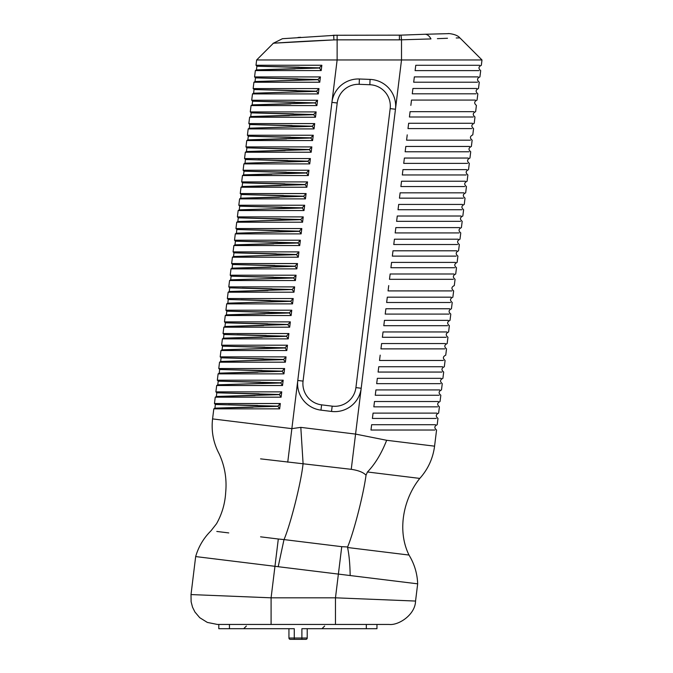 <?xml version="1.0" encoding="UTF-8"?>
<svg xmlns="http://www.w3.org/2000/svg" width="673" height="673" viewBox="0 0 673 673"><rect width="100%" height="100%" fill="white"/><g stroke="black" fill="none" stroke-linecap="round" stroke-linejoin="round"><path stroke-width="1.01" d="M295.203 68.932L259.77 69.815M319.339 68.032L256.447 69.874L318.119 67.956L256.893 66.206L319.355 67.872L321.198 70.581L255.345 70.581L254.571 76.915L320.415 76.915L319.759 82.241L253.914 82.241L253.141 88.584L318.985 88.584L318.329 93.909L252.484 93.909L251.702 100.252L317.555 100.252L316.899 105.577L251.054 105.577L250.272 111.911L316.117 111.911L315.469 117.237L249.616 117.237L248.842 123.58L314.686 123.58L314.03 128.905L248.186 128.905L247.412 135.239L313.256 135.239L312.6 140.564L246.755 140.564L245.973 146.907L311.826 146.907L311.17 152.233L245.325 152.233L244.543 158.567L310.388 158.567L309.74 163.892L243.887 163.892L243.113 170.235L308.957 170.235L308.301 175.56L242.457 175.56L241.683 181.903L307.527 181.903L306.871 187.229L241.027 187.229L240.244 193.563L306.097 193.563L305.441 198.888L239.596 198.888L238.814 205.231L304.659 205.231L304.011 210.556L238.158 210.556L237.384 216.891L303.229 216.891L302.572 222.216L236.728 222.216L235.954 228.559L301.798 228.559L301.142 233.884L235.298 233.884L234.515 240.219L300.368 240.219L299.712 245.544L233.868 245.544L233.085 251.887L298.93 251.887L298.282 257.212L232.429 257.212L231.655 263.555L297.5 263.555L296.843 268.88L230.999 268.88L230.225 275.215L296.07 275.215L295.413 280.54L229.569 280.54L228.786 286.883L294.639 286.883L293.983 292.208L228.139 292.208L227.356 298.543L293.201 298.543L292.553 303.868L226.7 303.868L225.926 310.211L291.771 310.211L291.115 315.536L225.27 315.536L224.496 321.871L290.341 321.871L289.684 327.196L223.84 327.196L223.057 333.539L288.91 333.539L288.254 338.864L222.41 338.864L221.627 345.207L287.472 345.207L286.824 350.532L220.971 350.532L220.197 356.867L286.042 356.867L285.386 362.192L219.541 362.192L218.767 368.535L284.612 368.535L283.956 373.86L218.111 373.86L217.329 380.195L283.182 380.195L282.525 385.52L216.681 385.52L215.898 391.863L281.743 391.863L281.095 397.188L215.242 397.188L214.468 403.522L280.313 403.522L279.657 408.848L213.812 408.848L212.575 418.909C211.171 431.2 213.349 442.826 219.12 453.77C224.757 465.952 226.944 478.781 225.699 492.266C225.068 503.497 222.014 513.987 216.529 523.737L211.036 530.753C203.675 538.021 198.552 546.627 195.666 556.563L191.014 594.57L191.115 601.755L192.528 607.189L194.934 612.026L199.73 617.688L207.343 622.424L217.387 624.443L389.12 624.443C398.433 625.621 415.241 614.886 415.552 601.056L335.474 597.817L271.093 597.817L271.093 624.443M255.361 70.581L256.447 69.883L256.893 66.206L299.233 67.174M256.901 66.198L256.001 65.256L321.845 65.256L319.355 67.872M321.845 65.256L321.198 70.581M460.946 38.925L481.986 59.964L256.649 59.964L256.001 65.256M256.657 59.964L273.398 43.223L282.441 38.706L337.131 35.173L337.131 39.85L399.4 39.85L399.4 35.173L400.847 35.147L333.69 35.257L333.934 39.917L337.131 39.85L337.131 59.964L291.863 428.642L212.584 418.909L260.476 424.789M225.943 310.211L226.826 311.153M228.147 292.208L229.241 291.502L229.686 287.834L228.786 286.883M229.586 280.54L230.671 279.842L231.117 276.166L230.225 275.215M232.101 268.165L232.547 264.506L231.655 263.555M232.446 257.212L233.531 256.514L233.977 252.838L233.085 251.887M233.876 245.544L234.97 244.846L235.415 241.178L234.515 240.219M307.216 628.7L307.216 638.021L294.269 638.021L294.269 628.7L218.801 628.7L218.801 624.443M376.964 628.7L376.964 624.443L376.964 628.7L301.891 628.7L301.891 639.35L305.887 639.35L290.282 639.35L294.269 639.35L294.269 638.021L288.944 638.021A1.329 1.329 0 0 0 290.282 639.35M307.216 638.021A1.329 1.329 0 0 1 305.887 639.35M288.944 628.7L288.944 638.021M335.474 624.443L335.474 597.817L338.384 574.094L195.675 556.571M260.577 458.86L303.06 463.773C301.218 482.019 290.719 523.846 284.031 539.586L278.311 539.006L271.093 597.817L191.014 594.57M303.06 463.773L351.247 469.325C358.44 470.402 363.37 472.362 366.028 475.197L367.45 471.983L419.792 478.41C404.12 497.801 396.532 529.634 409.007 555.057C414.391 563.89 417.285 573.48 417.672 583.827L338.384 574.094L341.749 546.678L284.031 539.586M367.45 471.983C374.996 464.21 381.406 453.644 386.664 440.285L355.571 434.093L300.814 427.372L291.863 428.642L287.741 462.2M337.207 103.003A21.3 21.3 0 0 1 359.18 84.31L369.856 84.731A21.3 21.3 0 0 1 390.172 108.605L395.463 109.253L361.199 388.254A26.626 26.626 0 0 1 331.528 411.439L320.962 410.135A26.626 26.626 0 0 1 297.777 380.464L303.06 381.111L337.207 103.003L331.924 102.355A26.626 26.626 0 0 1 359.382 78.993L370.066 79.406A26.626 26.626 0 0 1 395.463 109.253L401.512 59.964L401.512 39.808L430.981 38.933C468.896 37.478 468.896 37.478 430.981 38.933C470.267 38.933 470.267 38.933 430.981 38.933A15.975 8.227 88.2 0 0 424.915 34.264A15.975 8.227 88.2 0 0 424.739 34.273A15.975 8.227 88.2 0 1 424.915 34.264L400.847 35.147L424.915 34.264A15.975 8.227 88.2 0 1 425.1 34.264M370.974 430.03L434.834 430.03L370.974 430.03L371.647 424.705M371.631 424.705L435.456 424.705L371.631 424.705M372.396 418.438L436.247 418.438L372.405 418.438L373.069 413.113L436.87 413.113L373.052 413.113M373.843 406.845L374.491 401.52L438.308 401.52L374.474 401.52M373.826 406.845L437.677 406.845L373.826 406.845M375.265 395.253L375.921 389.928L439.73 389.928L375.896 389.928M375.248 395.253L439.107 395.253L375.248 395.253M376.67 383.66L440.512 383.66L376.678 383.66L377.343 378.335L441.143 378.335L377.326 378.335M378.091 372.06L441.951 372.06L378.1 372.06L378.764 366.735M378.748 366.735L442.573 366.735L378.748 366.735M379.522 360.467L443.364 360.467L379.522 360.467L380.186 355.142M380.943 348.875L444.794 348.875L380.943 348.875L381.608 343.55L445.425 343.55L381.591 343.55M382.382 337.282L383.038 331.957L446.838 331.957L383.021 331.957M382.365 337.282L446.207 337.282L382.365 337.282M383.803 325.69L384.46 320.365L448.26 320.365L384.443 320.365M383.787 325.69L447.638 325.69L383.787 325.69M385.208 314.089L449.059 314.089L385.217 314.089L385.881 308.764L449.682 308.764L385.865 308.764M386.639 302.497L450.481 302.497L386.639 302.497L387.303 297.172M387.286 297.172L451.103 297.172L387.286 297.172M388.06 290.904L451.92 290.904L388.06 290.904L388.725 285.579M389.482 279.312L453.333 279.312L389.482 279.312L390.155 273.987M390.138 273.987L453.955 273.987L390.138 273.987M390.904 267.719L454.755 267.719L390.912 267.719L391.577 262.394L455.377 262.394L391.56 262.394M392.342 256.127L392.998 250.793L456.799 250.793L392.982 250.793M392.334 256.127L456.176 256.127L392.334 256.127M393.772 244.526L394.42 239.201L458.237 239.201L394.403 239.201M393.755 244.526L457.615 244.526L393.755 244.526M395.177 232.934L459.036 232.934L395.177 232.934L395.85 227.609L459.659 227.609L395.833 227.609M396.599 221.341L460.45 221.341L396.607 221.341L397.272 216.016M397.255 216.016L461.072 216.016L397.255 216.016M398.021 209.749L461.871 209.749L398.029 209.749L398.694 204.424M398.677 204.424L462.494 204.424L398.677 204.424M399.451 198.156L463.293 198.156L399.451 198.156L400.115 192.831L463.924 192.831L400.099 192.831M400.889 186.556L401.537 181.23L465.329 181.23L401.52 181.23M400.872 186.556L464.698 186.556L400.872 186.556M402.311 174.963L402.967 169.638L466.776 169.638L402.95 169.638M402.294 174.963L466.153 174.963L402.294 174.963M403.716 163.371L467.575 163.371L403.724 163.371L404.389 158.046L468.206 158.046L404.372 158.046M405.146 151.778L468.988 151.778L405.146 151.778L405.811 146.453L469.611 146.453L405.794 146.453M406.568 140.186L470.41 140.186L406.568 140.186L407.232 134.861M407.989 128.585L471.815 128.585L407.989 128.585L408.662 123.26M408.646 123.26L472.446 123.26L408.646 123.26M409.428 116.993L410.084 111.668L473.868 111.668L410.067 111.668M409.411 116.993L473.245 116.993L409.411 116.993M410.85 105.4L411.506 100.075L475.289 100.075L411.489 100.075M412.28 93.808L412.928 88.483L476.745 88.483L412.911 88.483M412.263 93.808L476.122 93.808L412.263 93.808M413.685 82.215L477.527 82.215L413.685 82.215L414.349 76.89L478.158 76.89L414.332 76.89M415.106 70.615L478.966 70.615L415.106 70.615L415.779 65.289M415.763 65.289L479.588 65.289L415.763 65.289M415.35 68.739L415.561 67.09M415.207 69.899L415.132 70.556M460.938 38.933L459.819 37.865L456.21 37.974M447.486 38.268L437.391 38.655M400.864 35.139A15.975 0.665 87.6 0 0 400.847 35.139A15.975 0.665 87.6 0 0 400.83 35.147A15.975 0.665 87.6 0 1 400.847 35.139A15.975 0.665 87.6 0 1 401.512 39.808L399.4 39.85M333.934 39.917C296.936 41.457 265.246 43.795 274.937 43.122L332.723 39.968M350.17 575.533C349.968 563.974 349.102 554.628 347.571 547.511L347.621 546.964L341.749 546.678M409.007 555.048L347.571 547.511M278.201 566.7L283.964 539.738M278.311 539.006L260.577 536.827M216.807 531.451L228.753 532.923M366.028 475.197C363.437 494.68 353.872 531.964 347.621 546.964M303.077 463.411L300.814 427.372M413.929 80.331L414.131 78.682M413.786 81.492L413.71 82.148M412.507 91.923L412.709 90.275M412.364 93.084L412.28 93.74M411.085 103.524L411.287 101.867M410.942 104.685L410.858 105.341M409.664 115.117L409.865 113.459M409.521 116.278L409.436 116.934M408.233 126.709L408.435 125.06M408.09 127.87L408.015 128.526M406.812 138.302L407.014 136.653M406.669 139.462L406.593 140.119M405.39 149.894L405.592 148.245M405.247 151.055L405.163 151.711M403.968 161.495L404.17 159.838M403.825 162.647L403.741 163.303M402.538 173.087L402.748 171.43M402.395 174.248L402.319 174.904M401.116 184.68L401.318 183.022M400.973 185.841L400.898 186.497M399.695 196.272L399.897 194.623M399.552 197.433L399.468 198.089M398.273 207.864L398.475 206.216M398.13 209.025L398.046 209.682M396.851 219.457L397.053 217.808M396.708 220.618L396.624 221.274M395.421 231.058L395.623 229.4M395.278 232.219L395.202 232.875M393.999 242.65L394.201 240.993M393.856 243.811L393.781 244.467M392.578 254.243L392.78 252.594M392.435 255.404L392.351 256.06M391.156 265.835L391.358 264.186M391.013 266.996L390.929 267.652M389.726 277.427L389.936 275.779M389.583 278.588L389.507 279.245M388.304 289.028L388.506 287.371M388.161 290.189L388.085 290.845M386.882 300.621L387.084 298.963M386.739 301.782L386.655 302.438M385.461 312.213L385.663 310.564M385.318 313.374L385.234 314.03M384.039 323.806L384.241 322.157M383.896 324.966L383.812 325.623M382.609 335.398L382.811 333.749M382.466 336.559L382.39 337.215M381.187 346.999L381.389 345.342M381.044 348.16L380.968 348.807M379.765 358.591L379.967 356.934M379.622 359.752L379.538 360.408M378.344 370.184L378.546 368.526M378.201 371.345L378.117 372.001M376.914 381.776L377.124 380.127M376.779 382.937L376.695 383.593M375.492 393.369L375.694 391.72M375.349 394.529L375.273 395.186M374.07 404.961L374.272 403.312M373.927 406.122L373.843 406.778M372.649 416.562L372.85 414.905M372.506 417.723L372.421 418.379M371.227 428.154L371.429 426.497M371.084 429.315L371 429.971M317.908 79.7L255.017 81.534L316.689 79.616L255.462 77.875L317.925 79.532L319.759 82.241M255.017 81.534L255.462 77.875L297.803 78.834M320.415 76.915L317.925 79.54M316.47 91.36L253.578 93.202L315.25 91.284L254.032 89.534L316.495 91.2L318.329 93.909M252.501 93.909L253.586 93.211L254.032 89.534L296.372 90.502M318.985 88.584L316.495 91.2M290.904 103.928L255.479 104.803M313.82 102.952L252.148 104.862L313.82 102.952L252.602 101.202L315.057 102.868L316.899 105.577M251.063 105.577L252.156 104.87L252.602 101.202L294.942 102.161M315.04 103.028L313.82 102.944M317.555 100.252L315.065 102.868M289.474 115.596L254.041 116.471M313.61 114.688L250.718 116.53L312.39 114.612L251.164 112.862L313.626 114.528L315.469 117.237M250.718 116.53L251.164 112.862L293.504 113.83M316.117 111.911L313.626 114.536M312.179 126.356L249.288 128.198L310.96 126.28L249.733 124.53L312.196 126.196L314.03 128.905M248.202 128.905L249.288 128.198L249.733 124.53L292.074 125.489M314.686 123.58L312.196 126.196M286.614 138.924L251.18 139.799M310.741 138.024L247.849 139.858L309.521 137.94L248.303 136.198L310.766 137.856L312.6 140.564M247.849 139.858L248.303 136.198L290.643 137.157M313.256 135.239L310.766 137.864M285.175 150.592L249.75 151.467M309.311 149.684L246.419 151.526L308.091 149.608L246.873 147.858L309.328 149.524L311.17 152.233M246.419 151.526L246.873 147.858L289.213 148.826M311.826 146.907L309.336 149.524M307.881 161.352L244.989 163.186L306.661 161.268L245.435 159.526L307.898 161.184L309.74 163.892M258.045 159.745L287.775 160.485M310.388 158.567L307.898 161.192M271.858 174.231L246.882 174.795M306.451 173.011L243.559 174.854L305.231 172.936L244.005 171.186L306.467 172.852L308.301 175.56M242.473 175.56L243.559 174.862L244.005 171.186L286.345 172.153M308.957 170.235L306.467 172.852M280.885 185.58L245.452 186.463M305.012 184.68L242.12 186.514L303.792 184.604L242.574 182.854L305.037 184.52L306.871 187.229M241.043 187.229L242.129 186.522L242.574 182.854L284.915 183.813M307.527 181.903L305.037 184.52M279.446 197.248L244.021 198.123M303.582 196.339L240.69 198.182L302.362 196.264L241.144 194.514L303.599 196.179L305.441 198.888M239.605 198.888L240.698 198.19L241.144 194.514L283.484 195.481M306.097 193.563L303.607 196.188M302.152 208.007L239.26 209.85L300.932 207.932L239.706 206.182L302.169 207.848L304.011 210.556M238.175 210.556L239.26 209.85L239.706 206.182L282.046 207.141M304.659 205.231L302.169 207.848M300.722 219.676L237.83 221.51L299.502 219.591L238.276 217.85L300.738 219.507L302.572 222.216M236.745 222.216L237.83 221.518L238.276 217.85L280.616 218.809M303.229 216.891L300.738 219.516M299.283 231.335L236.391 233.178L298.063 231.26L236.846 229.51L299.308 231.176L301.142 233.884M235.314 233.884L236.4 233.186L236.846 229.51L279.186 230.477M301.798 228.559L299.308 231.176M273.718 243.904L238.292 244.779M297.853 243.003L234.961 244.837L296.633 242.928L235.415 241.178L297.87 242.835L299.712 245.544M235.415 241.178L277.756 242.137M300.368 240.219L297.878 242.844M296.423 254.663L233.531 256.506L295.203 254.587L233.977 252.838L296.44 254.503L298.282 257.212M233.977 252.838L276.317 253.805M298.93 251.887L296.44 254.503M270.857 267.231L235.424 268.115M294.993 266.331L232.101 268.165L293.773 266.256L232.547 264.506L295.01 266.171L296.843 268.88M232.547 264.506L274.887 265.465M297.5 263.555L295.01 266.171M293.554 277.991L230.662 279.833L292.334 277.915L231.117 276.166L293.579 277.831L295.413 280.54M231.117 276.166L273.457 277.133M296.07 275.215L293.579 277.84M267.989 290.559L232.564 291.443M290.904 289.583L229.232 291.502L290.904 289.583L229.686 287.834L292.141 289.499L293.983 292.208M242.288 288.061L272.027 288.793M292.124 289.659L290.904 289.575M294.639 286.883L292.149 289.499M290.694 301.327L227.802 303.161L289.474 301.243L228.248 299.502L290.711 301.159L292.553 303.868M240.858 299.721L270.588 300.461M293.201 298.543L290.711 301.168M265.128 313.896L229.695 314.771M289.264 312.987L226.372 314.829L288.044 312.911L226.818 311.162L289.281 312.827L291.115 315.536M225.287 315.536L226.372 314.838L226.818 311.162L269.158 312.129M291.771 310.211L289.281 312.827M263.698 325.555L228.265 326.43M286.605 324.579L224.933 326.489L286.605 324.579L225.388 322.83L287.851 324.487M223.857 327.196L224.942 326.498L225.388 322.83L267.728 323.789M290.341 321.871L287.825 324.655L289.684 327.196M287.825 324.655L286.605 324.571M262.26 337.223L226.835 338.098M286.395 336.315L223.503 338.157L285.175 336.239L223.958 334.489L286.412 336.155L288.254 338.864M237.005 334.725L266.298 335.457M288.91 333.539L286.42 336.155M284.965 347.983L222.073 349.817L283.745 347.907L222.519 346.158L284.982 347.823L286.824 350.532M220.988 350.532L222.073 349.825L222.519 346.158L264.859 347.117M287.472 345.207L284.982 347.823M283.535 359.643L220.643 361.485L282.315 359.567L221.089 357.826L283.552 359.483L285.386 362.192M219.558 362.192L220.643 361.494L221.089 357.826L263.429 358.785M286.042 356.867L283.552 359.491M257.969 372.211L222.536 373.094M282.096 371.311L219.205 373.153L280.877 371.235L219.659 369.485L282.122 371.151L283.956 373.86M219.205 373.153L219.659 369.485L261.999 370.453M284.612 368.535L282.122 371.151M280.666 382.979L217.774 384.813L279.446 382.895L218.229 381.154L280.683 382.811L282.525 385.52M217.774 384.813L218.229 381.154L260.569 382.113M283.182 380.195L280.691 382.819M255.101 395.547L219.667 396.422M279.236 394.639L216.344 396.481L278.016 394.563L216.79 392.813L279.253 394.479L281.095 397.188M215.259 397.188L216.344 396.49L216.79 392.813L259.13 393.781M281.743 391.863L279.253 394.479M253.056 407.232L218.237 408.082M277.806 406.307L214.914 408.141L276.586 406.231L215.36 404.481L277.823 406.147L279.657 408.848M228.416 404.717L257.7 405.44M280.313 403.522L277.823 406.147M366.314 624.443L366.314 628.7M229.451 628.7L229.451 624.443M437.972 418.438L437.206 424.705C434.304 426.152 434.085 427.927 436.567 430.03L434.573 446.165L386.664 440.285M390.172 108.605L355.916 387.606L361.199 388.254L351.247 469.325M320.962 410.135L321.61 404.852A21.3 21.3 0 0 1 303.06 381.111M359.18 84.31L359.382 78.993M369.856 84.731L370.066 79.406M355.916 387.606A21.3 21.3 0 0 1 332.176 406.147L331.528 411.439M332.176 406.147L321.61 404.852M246.36 626.033L243.702 628.7M324.638 626.033L321.98 628.7M417.672 583.827L415.552 601.056M481.986 59.964L481.338 65.289M481.355 65.289C478.436 66.736 478.217 68.511 480.699 70.623L479.908 76.89M479.925 76.89C477.006 78.329 476.787 80.104 479.269 82.215L478.486 88.483C475.592 89.93 475.374 91.705 477.847 93.808L477.064 100.075C474.145 101.522 473.927 103.297 476.4 105.4L475.643 111.668C472.724 113.114 472.505 114.89 474.978 116.993L474.221 123.268M473.565 128.593L472.791 134.861C469.889 136.299 469.67 138.074 472.152 140.186L471.369 146.453M471.378 146.453C468.467 147.892 468.248 149.667 470.721 151.778L469.947 158.046C467.045 159.493 466.826 161.268 469.308 163.371L468.526 169.638C465.623 171.085 465.405 172.86 467.886 174.963M467.87 174.963L467.096 181.23C464.177 182.677 463.958 184.452 466.439 186.556L465.674 192.823C462.78 194.27 462.561 196.045 465.035 198.156L464.252 204.424M464.269 204.424C461.358 205.862 461.14 207.637 463.613 209.749L462.831 216.016M462.839 216.016C459.92 217.463 459.701 219.238 462.183 221.341L461.409 227.609C458.506 229.056 458.288 230.831 460.769 232.934L459.979 239.201C457.085 240.648 456.866 242.423 459.339 244.526L458.557 250.793C455.663 252.24 455.444 254.015 457.918 256.127M457.901 256.127L457.135 262.386C454.233 263.833 454.014 265.608 456.496 267.719M456.479 267.719L455.714 273.987M455.73 273.987C452.811 275.434 452.593 277.209 455.074 279.312L454.292 285.579M454.3 285.579C451.39 287.026 451.171 288.801 453.644 290.904L452.862 297.172M452.879 297.172C449.968 298.619 449.749 300.394 452.222 302.497L451.44 308.764C448.538 310.211 448.327 311.986 450.801 314.089L450.018 320.356C447.116 321.803 446.897 323.578 449.379 325.69M449.362 325.69L448.597 331.957C445.694 333.404 445.476 335.179 447.957 337.282M447.94 337.282L447.166 343.55C444.273 344.997 444.054 346.772 446.527 348.875L445.745 355.142C442.842 356.589 442.624 358.364 445.097 360.467L444.323 366.735M444.34 366.735C441.421 368.181 441.202 369.957 443.684 372.06L442.901 378.327M442.91 378.335C439.991 379.774 439.772 381.549 442.254 383.66L441.48 389.928C438.577 391.366 438.359 393.141 440.832 395.253L440.049 401.52C437.156 402.967 436.937 404.742 439.41 406.845M439.402 406.845L438.628 413.113C435.725 414.56 435.507 416.335 437.988 418.438M445.669 33.717L438.914 33.877M459.827 37.856C456.58 33.734 446.62 33.314 448.403 33.65L424.915 34.264M333.69 35.257L332.967 35.299M300.621 37.284L298.004 37.478M434.573 446.165C432.966 458.439 428.036 469.182 419.792 478.41M473.556 128.585C471.075 126.482 471.293 124.707 474.213 123.26M255.017 81.542L253.931 82.241M255.471 77.866L254.579 76.915M254.041 89.526L253.149 88.584M252.611 101.194L251.71 100.243M250.718 116.538L249.633 117.237M251.172 112.854L250.28 111.903M249.742 124.522L248.85 123.58M247.857 139.866L246.772 140.564M248.312 136.19L247.42 135.239M246.427 151.534L245.334 152.233M246.882 147.85L245.99 146.907M243.904 163.892L244.989 163.194L245.435 159.526M245.443 159.518L244.56 158.567M244.013 171.186L243.121 170.235M242.583 182.846L241.691 181.903M241.153 194.514L240.261 193.563M239.714 206.174L238.831 205.231M238.284 217.842L237.392 216.891M236.854 229.501L235.962 228.559M232.101 268.174L231.016 268.88M227.802 303.161L228.248 299.502M227.802 303.17L226.717 303.868M228.256 299.493L227.365 298.534M225.396 322.821L224.504 321.871M223.503 338.157L223.958 334.489L223.074 333.539M223.512 338.166L222.418 338.864M222.527 346.149L221.644 345.207M221.097 357.817L220.206 356.867M219.213 373.153L218.128 373.86M219.667 369.477L218.775 368.535M217.783 384.821L216.689 385.52M218.229 381.145L217.345 380.195M216.799 392.813L215.915 391.863M213.829 408.848L214.914 408.149L215.36 404.481L214.477 403.522"/></g></svg>

